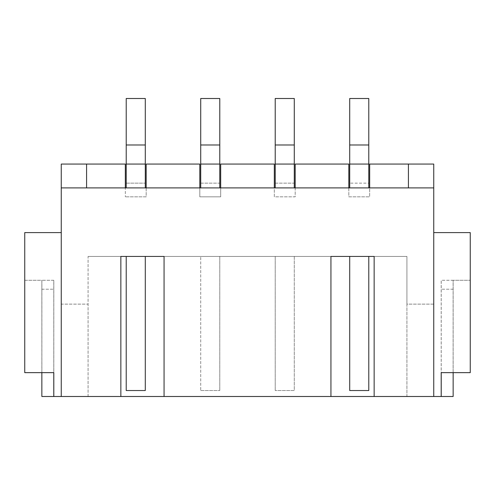 <?xml version="1.0" encoding="UTF-8"?>
<svg xmlns="http://www.w3.org/2000/svg" width="495" height="495" viewBox="0 0 495 495"><rect width="100%" height="100%" fill="white"/><g stroke="black" fill="none" stroke-linecap="round" stroke-linejoin="round"><path stroke-width="0.37" stroke-dasharray="2.48 1.86" d="M200.716 390.536L219.786 390.536L200.716 390.536L200.716 256.441L200.716 390.536M219.786 256.441L219.786 390.536L219.786 256.441L200.716 256.441L219.786 256.441M145.289 256.441L126.219 256.441L145.289 256.441L145.289 390.536L126.219 390.536L126.219 256.441L145.289 256.441M294.284 256.441L275.214 256.441L294.284 256.441L294.284 390.536L275.214 390.536L294.284 390.536L294.284 256.441M368.781 256.441L349.711 256.441L368.781 256.441L368.781 390.536L349.711 390.536L349.711 256.441L368.781 256.441M88.073 256.441L120.854 256.441L88.073 256.441L88.073 396.495L120.854 396.495L61.256 396.495L88.073 396.495L88.073 304.122L61.256 304.122L61.256 396.495L61.256 304.122L88.073 304.122L88.073 256.441M164.062 256.441L330.938 256.441L164.062 256.441L164.062 396.495L330.938 396.495L164.062 396.495M374.146 256.441L406.927 256.441L374.146 256.441L374.146 396.495L406.927 396.495L406.927 304.122L433.744 304.122L433.744 396.495L374.146 396.495M406.927 256.441L406.927 396.495L433.744 396.495L433.744 304.122L406.927 304.122L406.927 256.441M275.214 256.441L275.214 390.536L275.214 256.441M330.938 256.441L330.938 396.495M120.854 256.441L120.854 396.495M433.744 187.902L125.322 187.902L125.322 196.843L125.322 164.062L61.256 164.062L61.256 232.601L24.75 232.601L24.75 280.281L53.806 280.281L53.806 396.495L441.193 396.495L441.193 280.281L470.25 280.281L453.117 280.281L453.117 372.655L441.193 372.655L441.193 280.281L441.224 372.655M348.82 187.902L348.82 196.843L369.678 196.843L369.678 164.062L433.744 164.062L433.744 396.495M61.256 232.601L61.256 396.495M126.219 187.902L145.289 187.902L126.219 187.902L126.219 98.505L145.289 98.505L145.289 187.902M200.716 187.902L219.786 187.902L200.716 187.902L200.716 183.131L219.786 183.131L219.786 98.505L200.716 98.505L200.716 144.992L219.786 144.992M275.214 187.902L294.284 187.902L275.214 187.902L275.214 183.131L294.284 183.131L294.284 98.505L275.214 98.505L275.214 144.992L294.284 144.992M349.711 187.902L368.781 187.902L349.711 187.902L349.711 98.505L368.781 98.505L368.781 183.131L349.711 183.131L368.781 183.131L368.781 187.902M125.322 187.902L86.582 187.902L86.582 164.062M61.256 187.902L86.582 187.902M146.18 187.902L146.18 196.843L125.322 196.843L146.18 196.843L146.18 164.062L199.819 164.062L199.819 196.843L220.683 196.843L220.683 164.062L274.317 164.062L274.317 196.843L295.181 196.843L295.181 164.062L348.82 164.062L348.82 196.843L369.678 196.843L369.678 187.902M433.744 232.601L470.25 232.601L470.25 372.655L453.117 372.655L453.148 280.281L441.224 280.281L441.224 396.495L453.148 396.495L453.148 280.281L453.148 372.655M41.852 372.655L41.852 280.281L41.852 396.495L53.776 396.495L53.806 280.281L53.806 372.655L24.75 372.655L24.75 280.281L41.883 280.281L41.883 372.655L41.852 280.281L53.776 280.281L53.776 372.655M294.284 187.902L294.284 183.131L275.214 183.131L275.214 144.992M219.786 187.902L219.786 183.131L200.716 183.131L200.716 144.992M126.219 183.131L145.289 183.131L126.219 183.131M220.683 187.902L220.683 196.843L199.819 196.843L199.819 187.902M408.418 187.902L408.418 164.062M295.181 187.902L295.181 196.843L274.317 196.843L274.317 187.902M41.852 289.216L53.776 289.216L41.852 289.216M453.148 289.216L441.224 289.216L453.148 289.216M126.219 144.992L145.289 144.992M349.711 144.992L368.781 144.992"/><path stroke-width="0.74" d="M120.854 256.441L126.219 256.441L126.219 390.536L145.289 390.536L145.289 256.441L164.062 256.441L120.854 256.441L120.854 396.495L164.062 396.495L164.062 256.441M330.938 256.441L349.711 256.441L349.711 390.536L368.781 390.536L368.781 256.441L374.146 256.441L330.938 256.441L330.938 396.495L374.146 396.495L374.146 256.441M164.062 396.495L330.938 396.495M374.146 396.495L441.193 396.495L441.193 372.655L470.25 372.655L470.25 232.601L433.744 232.601M86.582 187.902L86.582 164.062L61.256 164.062L61.256 187.902L433.744 187.902L433.744 396.495M61.256 187.902L61.256 396.495L120.854 396.495M61.256 232.601L24.75 232.601L24.75 372.655L53.806 372.655L53.806 396.495L61.256 396.495M433.744 187.902L433.744 164.062L369.678 164.062L369.678 187.902M408.418 164.062L408.418 187.902M125.322 187.902L125.322 164.062L86.582 164.062M126.219 187.902L126.219 98.505L145.289 98.505L145.289 144.992L126.219 144.992M349.711 187.902L349.711 98.505L368.781 98.505L368.781 144.992L349.711 144.992M145.289 187.902L145.289 164.062L126.219 164.062L145.289 164.062L145.289 144.992M200.716 187.902L200.716 98.505L219.786 98.505L219.786 144.992L200.716 144.992M219.786 187.902L219.786 164.062L200.716 164.062L219.786 164.062L219.786 144.992M275.214 187.902L275.214 98.505L294.284 98.505L294.284 144.992L275.214 144.992M348.82 187.902L348.82 164.062L295.181 164.062L295.181 187.902M274.317 187.902L274.317 164.062L220.683 164.062L220.683 187.902M368.781 187.902L368.781 144.992M294.284 187.902L294.284 164.062L275.214 164.062L294.284 164.062L294.284 144.992M199.819 187.902L199.819 164.062L146.18 164.062L146.18 187.902M368.781 164.062L349.711 164.062L368.781 164.062M53.776 372.655L53.776 396.495L41.852 396.495L41.852 372.655M441.224 372.655L441.224 396.495L453.148 396.495L453.148 372.655"/></g></svg>
